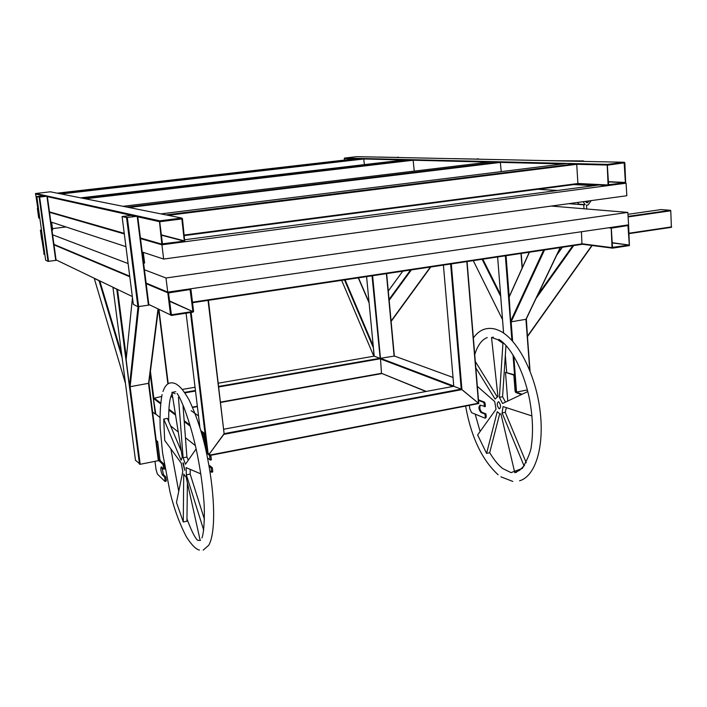 <?xml version="1.0" encoding="UTF-8"?>
<svg xmlns="http://www.w3.org/2000/svg" width="707" height="707" viewBox="0 0 707 707"><rect width="100%" height="100%" fill="white"/><g stroke="black" fill="none" stroke-linecap="round" stroke-linejoin="round"><path stroke-width="1.06" d="M170.537 314.915L171.271 315.472L193.152 312.114L193.577 311.407L190.934 289.41L190.218 288.845L168.222 292.079L167.815 292.786L170.537 314.915L148.735 304.434M192.905 311.274L190.068 289.534L168.496 292.928L171.421 314.783L192.755 311.522L169.477 300.908M41.828 239.302L44.188 254.29M57.806 246.443L57.744 245.983M581.428 231.737L581.976 244.33L192.534 302.711M612.023 247.644L612.562 248.148L629.407 245.576L628.629 225.436L628.099 224.923L611.184 227.398L612.023 247.644L582.232 243.809L192.472 302.181M629.301 244.808L627.957 225.533L611.308 228.175L612.509 247.362L629.159 245.037L612.218 242.713M624.847 162.769L624.308 162.248L607.198 164.413L608.082 184.987L608.63 185.508L625.668 183.237L624.847 162.769M607.357 165.191L608.577 184.704L625.395 182.68L624.166 162.857L607.357 165.191M624.308 162.248L356.849 156.654L344.477 158.076L344.38 160.082M166.781 215.052L161.461 213.991M184.483 235.581L577.946 184.041L576.682 163.75L566.74 163.485L161.55 213.806M182.45 218.622L181.717 218.039L159.402 220.893L161.823 244.136L162.566 244.71L184.774 241.732L182.45 218.622M159.738 221.733L162.451 243.809L184.333 241.14L181.832 218.94L159.738 221.733M181.717 218.039L50.321 191.791L35.58 193.515L37.851 208.768M60.201 193.771L57.629 193.25M364.388 164.616L363.69 158.58L358.546 158.456L57.665 193.117M127.702 207.248L123.495 206.409M501.228 171.624L500.3 161.894L492.266 161.682L123.566 206.241M84.266 198.57L81.155 197.951M414.24 171.112L413.091 159.782L406.976 159.623L81.199 197.81M585.246 201.424L587.614 202.679L589.108 200.894M586.748 208.998L586.501 205.127L588.091 204.968L591.202 200.611M572.864 203.696L572.21 203.201L572.864 203.696L570.151 203.483M583.991 208.777L583.726 204.836L585.131 204.641L578.945 204.164L577.407 202.494L578.945 204.164M583.726 204.836L568.764 203.678M583.142 201.707L585.131 204.641M554.049 205.684L554.094 206.303M583.62 161.399L583.584 160.931L550.894 160.71M580.845 161.337L583.584 160.931M580.845 161.267L550.886 160.639M478.286 159.19L453.417 158.668M475.811 159.137L478.25 158.792M475.802 159.084L453.408 158.615M398.43 157.52L378.828 157.113M396.203 157.475L398.395 157.166M396.194 157.422L378.819 157.06M113.429 287.625L117.521 289.596L126.35 357.645M135.47 460.213L140.189 464.296L158.775 460.584L148.938 383.194M184.73 470.243L182.857 463.058L183.263 462.829L184.73 470.243M190.218 469.368L190.174 474.088L186.365 474.839L203.713 530.17M200.788 473.858L186.1 467.627L186.365 474.839M182.963 404.97L186.913 457.058L183.113 457.791L185.455 464.26L196.122 448.963M187.39 482.837L186.948 521.2L183.272 521.978L183.723 474.035L185.163 476.2L185.897 476.094L200.143 540.228M183.272 521.978L176.467 502.456L182.804 471.472L181.204 463.085L164.696 440.373L163.732 419.057L181.098 460.248L182.256 457.014L171.925 392.367L175.115 393.755M183.113 457.791L178.447 397.281L179.348 397.122M190.174 474.088L204.438 519.318M181.319 451.154L167.4 418.394L163.732 419.057M175.743 391.705L171.925 392.367M186.913 457.058L188.327 460.142M516.357 392.076L527.387 389.972M163.485 474.671L162.327 474.901L164.669 477.137L165.827 476.907L163.485 474.671L161.903 467.495M162.327 474.901C160.789 471.277 160.427 468.608 161.258 466.903L163.653 469.139L164.819 468.909L164.386 465.48L163.22 465.701L163.653 469.139M165.827 476.907L166.26 480.327L165.102 480.557L164.669 477.137M155.01 461.45L156.044 469.536L157.414 474.114L164.961 481.423L165.102 480.557M165.093 481.396L166.145 481.211L166.26 480.327M156.159 440.267L157.652 441.566L156.494 441.787L158.757 459.568L159.181 460.955L162.796 464.296L163.22 465.701M157.652 441.566L159.906 459.347L160.33 460.734L163.953 464.075L164.386 465.48M513.856 375.099L514.793 374.922L505.496 372.342L513.856 375.099L515.103 391.289L515.695 392.5L521.483 394.55M507.75 401.046L505.496 372.342M514.793 374.922L516.039 391.104L516.623 392.314L522.111 394.25M223.58 429.264L453.779 386.296L461.22 389.115L478.763 403.458L461.936 389.61L223.819 434.39L209.281 454.088L224.119 433.665L208.035 300.387M478.763 403.529L210.695 455.317L478.772 403.529M451.313 263.914L461.936 389.61L461.22 389.115L450.633 264.02M443.413 265.098L453.788 386.305L461.22 389.115L224.119 433.665L208.432 300.334M155.293 414.134L152.562 411.951L155.293 414.134L150.14 373.543M218.534 386.446L379.898 358.308L374.215 356.151L218.154 383.221L374.215 356.151L380.189 358.484L372.032 275.801M161.647 396.468L153.392 398.377L155.823 414.143M223.58 429.255L453.779 386.296L443.404 265.107M394.435 356.054L380.472 358.299L381.488 373.314L425.941 391.492M209.723 465.613L212.347 467.751L211.216 467.981L211.464 472.241L209.846 470.897M209.06 466.205L211.216 467.981M212.347 467.751L212.745 471.136L211.623 471.357M211.57 472.223L212.595 472.02L212.745 471.136M200.868 430.669L203.916 432.94L202.785 433.144L203.784 441.398M201.256 432.004L202.785 433.144M203.916 432.94L205.949 450.527M206.25 451.914L210.536 455.078L210.986 456.457L211.393 459.85L210.262 460.071L209.405 455.299L206.479 452.984M207.655 457.977L210.262 460.071M481.856 412.261L480.901 412.455L485.002 414.108L485.965 413.913L481.856 412.261C479.912 410.272 479.417 407.912 480.38 405.173M480.901 412.455C478.551 409.326 478.312 406.878 480.177 405.102L485.364 406.56L485.108 403.405L484.145 403.591L484.401 406.746M485.965 413.913L486.222 417.059L485.258 417.254L485.002 414.108M469.457 405.332L469.731 408.611L471.596 412.676L484.852 418.102L485.258 417.254M485.09 418.049L486.222 417.059M478.471 399.826L484.525 402.159L485.108 403.405M478.259 400.303L483.561 402.345L484.145 403.591M498.824 401.868C500.927 404.961 501.086 407.25 499.301 408.734L498.956 408.584C496.853 405.482 496.703 403.193 498.506 401.726L498.824 401.868M475.838 367.879L495.077 399.057L497.94 396.477L491.524 337.486L497.578 339.599L502.933 343.337L503.773 343.195M531.973 415.963L503.066 406.587L502.094 412.941L524.028 465.807L519.689 470.261L514.784 472.647L500.945 413.931L499.937 413.993L497.251 411.668L486.593 453.408L477.632 434.964L496.031 409.238L494.706 401.558L477.358 386.34M505.982 345.449L502.58 396.742L499.407 397.352L502.933 343.337M499.407 397.352L502.536 403.511L527.793 391.563M493.424 337.159L491.524 337.486M502.58 396.742L505.496 402.106M506.318 407.639L505.258 412.314L502.094 412.941M505.258 412.314L526.255 462.74M524.497 465.71L524.028 465.807M516.543 472.267L514.784 472.647M499.663 413.913L489.668 452.763L486.593 453.408M497.021 396.486L475.307 361.463M121.586 353.659L99.837 281.086L94.747 278.629M125.439 383.212L121.984 356.717M126.155 359.607L129.469 386.031L130.123 386.702L148.903 383.256L158.35 309.251M509.181 297.002L510.648 321.208L511.143 321.826L525.937 319.308L526.326 318.548M502.527 319.635L500.618 295.296M374.021 356.187L373.314 346.757M137.688 216.192L126.553 217.579L122.09 216.528L133.084 215.175L137.688 216.192L148.877 305.079L137.9 306.705L133.323 304.372M122.93 216.43L132.518 215.264L137.017 216.262L127.127 217.491L122.938 216.51M47.307 196.184L56.118 260.317L48.032 261.396L45.655 260.194L36.817 196.581L44.921 195.645L47.298 196.175L39.124 197.12L36.817 196.581M37.436 196.511L44.497 195.706L46.821 196.219L39.557 197.067L37.444 196.573M144.29 252.691L143.327 252.823L144.617 263.048L143.539 263.101M143.733 263.172L142.142 251.984L163.662 259.062L161.912 244.799L140.454 238.595M52.371 222.466L51.655 222.555L52.672 229.934L51.938 229.978M52.026 230.014L50.833 221.963M629.124 233.61L671.394 227.327L670.766 210.801L670.466 210.297L661.116 209.581L627.957 214.318M526.326 318.503L527.466 336.559M410.537 270.03L389.071 299.441L391.121 321.42M627.843 212.4L628.594 224.853L167.736 292.132L165.995 277.992L627.843 212.4L551.283 206.064M65.998 226.947L52.495 228.626M41.466 229.996L40.387 230.137L41.651 239.231L42.809 239.717M40.387 230.137L41.545 230.57M52.194 234.636L128.1 263.552M144.378 269.756L165.995 277.992M53.511 244.207L129.717 276.181M146.049 283.03L167.736 292.132M125.943 246.655L50.436 221.83M39.839 218.348L38.691 217.968L37.418 208.821L38.567 209.148M124.317 233.929L49.11 212.197M163.662 259.062L626.835 195.733L626.075 183.193L161.912 244.799M184.978 239.726L600.923 184.748M594.172 185.641L573.784 184.58M537.93 189.282L557.584 190.475M132.324 296.542L55.641 259.672M44.859 254.485L43.693 253.928M167.815 292.786L146.119 283.648M129.796 276.764L53.573 244.657M42.871 240.141L41.713 239.655M192.702 311.54L169.521 301.262M190.324 289.737L189.874 289.561M612.324 248.122L582.161 244.215M610.786 228.043L608.435 227.795M629.133 245.037L612.235 242.961L629.159 245.037M628.143 225.71L627.295 225.63M607.304 164.386L344.556 158.068M606.836 165.049L572.785 164.201M562.966 163.953L496.738 162.301M488.793 162.106L413.277 160.224L85.344 198.791M403.865 159.985L363.858 158.987L61.191 193.965M355.656 158.783L344.229 158.501M608.082 184.987L578.202 183.484L184.421 235.016M608.471 185.499L578.096 183.953M625.359 182.689L608.4 181.911L625.395 182.68M625.527 182.459L608.391 181.672M624.352 163.043L622.92 163.017M166.64 214.822L576.585 163.724M168.169 215.335L576.921 164.298M159.632 220.823L35.73 193.471M159.048 221.574L137.715 216.81M131.21 215.361L46.954 196.537M43.569 195.777L35.35 193.948M161.823 244.136L140.375 237.967M124.238 233.337L49.048 211.746M38.505 208.715L37.365 208.388M184.262 241.158L161.39 235.184M184.465 240.893L161.355 234.865M181.832 218.94L181.089 218.799M363.69 158.58L60.139 193.621L363.663 158.58M127.587 207.045L500.238 161.876M128.939 207.496L500.521 162.398M413.091 159.782L84.195 198.411L413.056 159.773M138.828 306.661L130.123 386.702L140.189 464.296M116.841 289.623L139.526 464.278M158.006 309.083L148.541 383.565L158.368 460.805M112.996 287.758L135.479 460.266M506.044 255.713L509.199 296.684M544.531 249.942L511.143 321.826L512.628 341.154M513.786 356.178L516.552 392.049M505.364 255.819L511.886 340.332M513.017 354.905L514.555 374.843M520.997 253.468L522.102 268.139M560.183 247.6L525.937 319.308L529.773 370.388M521.2 253.442L522.279 267.75M526.141 319.193L530.029 371.016M503.578 333.05L497.622 256.977L503.596 333.059M505.337 355.285L506.663 372.244L505.328 355.409M159.906 459.347L158.757 459.568M160.33 460.734L159.181 460.955M163.953 464.075L162.796 464.296M516.039 391.104L515.103 391.289M516.623 392.314L515.695 392.5M207.31 452.533L190.466 312.547M208.044 453.116L191.137 312.441M199.913 427.47L186.091 313.21M478.754 403.45L467.062 261.555L478.763 403.458M210.421 454.981L478.498 403.22L466.832 261.59M160.622 402.972L153.79 397.838L150.432 371.299M168.213 383.698L158.978 309.551M167.877 383.919L158.589 309.366M394.338 356.01L386.649 273.609L394.347 356.01M394.108 355.921L453.028 377.45L394.091 355.921L386.411 273.644M453.761 386.04L380.472 358.299L372.607 275.721M374.215 356.151L366.58 276.623L374.215 356.151M192.657 407.444L197.386 406.596L192.657 407.453M220.425 402.477L381.674 373.614L220.425 402.477M192.516 407.117L197.35 406.251M220.381 402.133L381.488 373.314L426.286 391.431M171.571 395.204L172.358 395.063M184.889 392.88L195.503 391.024M218.604 386.994L380.11 358.803L452.948 386.455M171.633 394.621L172.269 394.515M184.536 392.376L195.441 390.476M182.3 389.442L195.044 387.233L182.3 389.442M195.362 445.596L185.446 437.713M178.261 431.995L170.59 425.888M159.906 417.395L155.346 413.763M198.517 415.928L191.102 410.661M172.764 397.617L171.121 396.45L172.764 397.599M189.936 425.004L184.147 420.656M175.398 414.072L168.929 409.212M190.289 426.206L184.227 421.628M175.557 415.089L168.876 410.051M160.533 403.759L153.392 398.377M212.568 472.002L211.587 472.196M210.536 455.078L209.405 455.299M210.986 456.457L209.855 456.678M484.525 402.159L483.561 402.345M125.28 382.787L94.367 278.77M121.94 357.176L99.166 281.086M129.469 386.031L138.042 306.732M126.102 360.084L132.465 297.674M510.648 321.208L543.639 250.075M508.837 297.762L529.428 252.205M502.27 319.087L473.275 260.627M497.675 257.675L497.348 257.021M500.565 294.598L482.819 259.195M500.459 295.915L482.121 259.301M369.036 302.234L358.476 277.833L369.027 302.225M369.098 302.888L358.272 277.869M373.234 345.979L345.096 279.839M373.172 347.305L344.521 279.928M373.809 356.222L341.667 280.352M133.331 304.408L122.09 216.528M148.399 305.238L137.202 216.298M138.652 306.688L127.313 217.526M137.9 306.705L126.553 217.579M132.713 216.81L132.518 215.264M132.448 216.846L132.244 215.273M55.747 260.415L46.918 196.246M48.553 261.369L39.645 197.085M48.032 261.396L39.124 197.12M44.603 196.484L44.497 195.706M44.417 196.511L44.311 195.715M629.097 233.204L671.65 226.876M628.116 216.916L670.766 210.801M670.51 210.306L628.081 216.386L670.466 210.297M527.616 336.311L592.104 245.506M527.634 335.94L591.874 245.47M536.092 298.372L573.713 245.568M537.771 294.863L572.794 245.709M556.754 255.121L562.357 247.273M391.218 321.27L430.704 267.007M391.227 320.854L430.386 267.052M389.292 300.113L411.341 269.915M388.284 291.028L402.778 271.196M192.755 311.522L169.512 301.226M344.477 158.076L607.198 164.413M576.682 163.75L166.693 214.866M35.58 193.515L159.402 220.893M184.333 241.14L161.39 235.139M500.3 161.894L127.622 207.071M587.614 202.679L586.236 202.582M158.757 460.664L148.912 383.247L158.333 309.242M162.981 391.51C165.685 383.556 170.078 381.064 176.167 384.034C179.905 386.517 182.636 388.903 189.034 399.835C197.271 417.36 203.448 436.785 207.54 458.109C214.999 495.899 215.865 532.716 208.795 545.177L203.192 550.143M172.093 393.437L170.67 397.087C169.185 402.46 168.54 410.599 168.734 421.522M170.847 448.83L178.73 491.374M186.975 518.894C191.42 530.816 194.982 537.965 197.66 540.342L200.532 540.413M177.042 393.419C178.703 395.814 179.64 397.131 184.014 407.594C189.503 422.433 193.842 437.651 197.05 453.267C200.514 470.243 202.812 486.416 203.943 501.793C204.756 510.339 204.464 531.452 201.963 537.983M199.462 550.055C195.963 549.392 191.579 544.938 186.303 536.701C179.207 522.862 173.745 507.803 169.927 491.542L162.575 452.957L160.206 428.38C159.738 415.221 160.356 403.962 162.071 394.594M530.056 371.087L526.158 319.175L560.359 247.574M522.296 267.706L521.227 253.433M165.076 481.423L166.145 481.211M224.119 433.859L208.397 300.334M168.195 383.707L158.96 309.551M195.123 413.489L198.517 415.902M485.064 418.076L485.85 417.925M473.372 337.937C479.205 329.754 486.619 326.837 495.625 329.188L499.328 330.611C517.515 338.98 535.208 373.437 539.909 409.512C544.708 445.622 535.773 476.226 519.565 480.804M489.704 452.63C493.866 459.691 498.188 464.985 502.659 468.52L511.046 472.612L522.367 468.388C527.952 458.56 530.939 451.101 531.346 446.002C533.299 432.357 532.76 417.086 529.702 400.18C524.099 371.255 510.719 346.386 498.833 339.36M480.115 431.482L475.184 414.143M474.742 354.587C477.667 345.29 481.829 339.607 487.247 337.548M465.604 406.083C471.18 437.094 482.024 459.983 498.135 474.768M512.849 481.449L500.901 476.818M499.884 408.619L499.301 408.734M529.287 252.231L508.996 297.134M473.266 260.627L502.279 319.113M137.635 216.227L148.824 305.141M47.289 196.184L56.109 260.335M592.157 245.515L527.581 336.435M562.295 247.282L556.86 254.9M430.749 266.999L391.192 321.349M402.743 271.196L388.276 290.992"/></g></svg>
